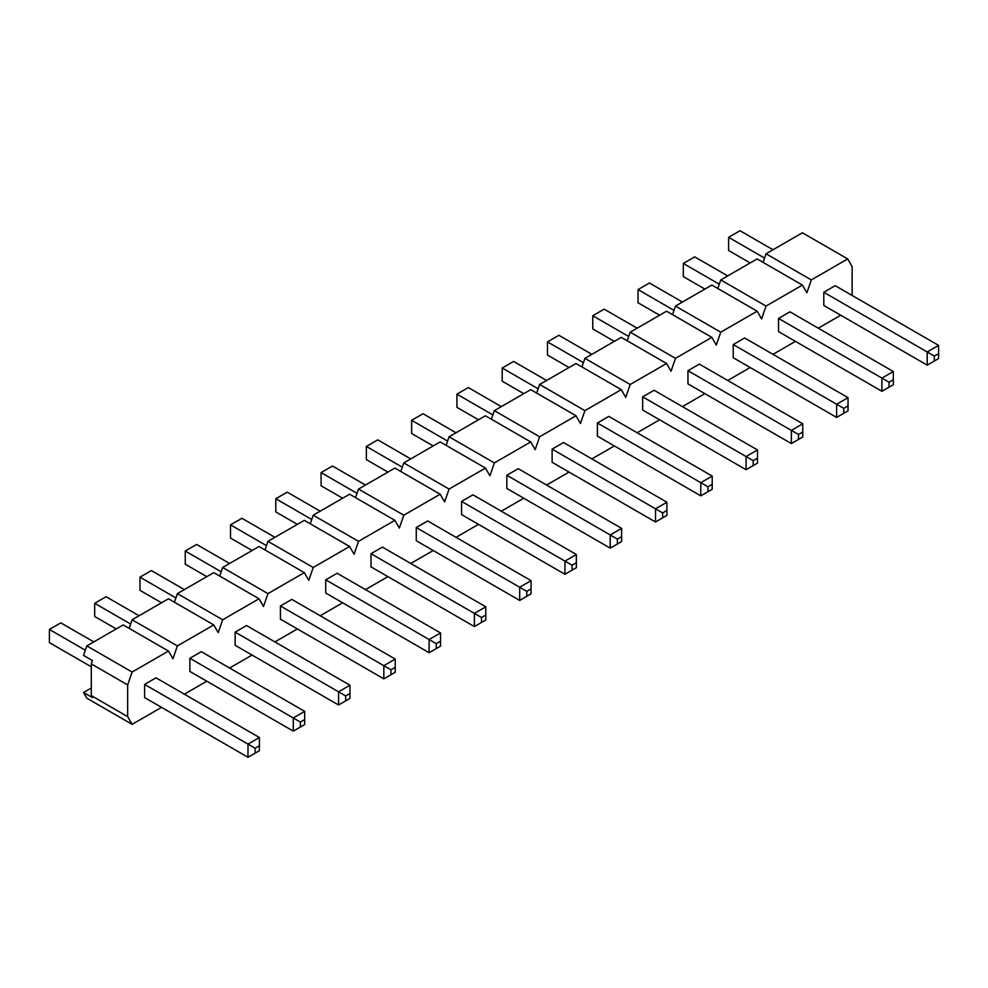 <?xml version="1.0" encoding="UTF-8"?>
<svg xmlns="http://www.w3.org/2000/svg" width="988" height="988" viewBox="0 0 988 988"><rect width="100%" height="100%" fill="white"/><g stroke="black" fill="none" stroke-linecap="round" stroke-linejoin="round"><path stroke-width="1.48" d="M300.401 727.02L304.675 724.55L304.675 719.61L300.401 722.08L300.401 727.02L293.275 731.132L189.869 671.432L189.869 658.267L201.28 651.672L304.675 711.372L293.275 717.955L189.869 658.267M390.964 674.73L395.237 672.26L395.237 667.32L390.964 669.79L390.964 674.73L383.826 678.842L280.431 619.155L280.431 605.977L291.843 599.395L395.237 659.082L383.826 665.677L280.431 605.977M481.526 622.452L485.8 619.982L485.8 615.042L481.526 617.512L481.526 622.452L474.388 626.565L370.994 566.865L370.994 553.7L382.405 547.105L485.8 606.805L474.388 613.387L370.994 553.7M572.077 570.162L576.362 567.692L576.362 562.752L572.077 565.222L572.077 570.162L564.951 574.275L461.557 514.587L461.557 501.41L472.968 494.827L576.362 554.515L564.951 561.11L461.557 501.41M662.639 517.873L666.925 515.403L666.925 510.463L662.639 512.933L662.639 517.873L655.513 521.997L552.119 462.298L552.119 449.12L563.531 442.538L666.925 502.237L655.513 508.82L552.119 449.12M753.202 465.595L757.475 463.125L757.475 458.185L753.202 460.655L753.202 465.595L746.076 469.708L642.669 410.02L642.669 396.843L654.081 390.26L757.475 449.948L746.076 456.542L642.669 396.843M843.764 413.305L848.037 410.835L848.037 405.895L843.764 408.365L843.764 413.305L836.626 417.43L733.232 357.73L733.232 344.553L744.643 337.97L848.037 397.67L836.626 404.253L733.232 344.553M934.327 361.028L938.6 358.558L938.6 353.618L934.327 356.088L934.327 361.028L927.189 365.14L823.794 305.453L823.794 292.275L835.206 285.68L938.6 345.38L927.189 351.963L823.794 292.275M127.662 716.621L91.291 695.626L91.291 663.924L92.452 660.577L83.535 655.427L86.833 645.917L132.12 672.05L127.662 684.919L127.662 716.621L132.12 724.34L161.526 707.359M184.348 694.181L206.813 681.214M229.624 668.036L252.088 655.069M274.911 641.904L297.376 628.936M320.186 615.759L342.651 602.791M365.474 589.614L387.926 576.646M410.749 563.469L433.213 550.501M456.024 537.336L478.488 524.356M501.311 511.191L523.776 498.224M546.586 485.046L569.051 472.079M591.874 458.901L614.326 445.934M637.149 432.756L659.614 419.789M682.424 406.624L704.889 393.656M727.711 380.479L750.176 367.511M772.986 354.334L795.451 341.366M818.274 328.189L840.726 315.221M763.069 262.351L766.033 253.78L811.321 279.925L847.679 258.93L852.138 266.649L852.138 295.461M811.321 279.925L806.863 292.781L802.404 285.063L757.129 258.93L720.758 279.925L766.033 306.07L802.404 285.063M766.033 306.07L761.575 318.926L757.129 311.208L711.842 285.063L675.471 306.07L720.758 332.203L757.129 311.208M720.758 332.203L716.3 345.071L711.842 337.353L666.567 311.208L630.196 332.203L675.471 358.348L711.842 337.353M675.471 358.348L671.025 371.216L666.567 363.498L621.279 337.353L584.921 358.348L630.196 384.493L666.567 363.498M630.196 384.493L625.737 397.361L621.279 389.643L576.004 363.498L539.633 384.493L584.921 410.638L621.279 389.643M584.921 410.638L580.462 423.494L576.004 415.775L530.729 389.643L494.358 410.638L539.633 436.77L576.004 415.775M539.633 436.77L535.175 449.639L530.729 441.92L485.441 415.775L449.071 436.77L494.358 462.915L530.729 441.92M494.358 462.915L489.9 475.784L485.441 468.065L440.166 441.92L403.796 462.915L449.071 489.06L485.441 468.065M449.071 489.06L444.625 501.929L440.166 494.21L394.879 468.065L358.521 489.06L403.796 515.205L440.166 494.21M403.796 515.205L399.337 528.061L394.879 520.343L349.604 494.21L313.233 515.205L358.521 541.35L394.879 520.343M358.521 541.35L354.062 554.206L349.604 546.488L304.329 520.343L267.958 541.35L313.233 567.483L349.604 546.488M313.233 567.483L308.775 580.351L304.329 572.632L259.041 546.488L222.671 567.483L267.958 593.627L304.329 572.632M267.958 593.627L263.5 606.496L259.041 598.777L213.766 572.632L177.395 593.627L222.671 619.772L259.041 598.777M222.671 619.772L218.225 632.641L213.766 624.922L168.479 598.777L132.12 619.772L177.395 645.917L213.766 624.922M177.395 645.917L172.937 658.774L168.479 651.055L123.204 624.922L86.833 645.917M132.12 672.05L168.479 651.055M889.039 387.173L893.325 384.703L893.325 379.763L889.039 382.233L889.039 387.173L881.914 391.285L778.519 331.585L778.519 318.42L789.931 311.825L893.325 371.525L881.914 378.108L778.519 318.42M798.477 439.45L802.762 436.98L802.762 432.04L798.477 434.51L798.477 439.45L791.351 443.563L687.957 383.875L687.957 370.698L699.368 364.115L802.762 423.803L791.351 430.398L687.957 370.698M707.927 491.74L712.2 489.27L712.2 484.33L707.927 486.8L707.927 491.74L700.788 495.853L597.394 436.153L597.394 422.988L608.806 416.393L712.2 476.093L700.788 482.675L597.394 422.988M617.364 544.018L621.637 541.548L621.637 536.608L617.364 539.077L617.364 544.018L610.226 548.142L506.832 488.443L506.832 475.265L518.243 468.683L621.637 528.37L610.226 534.965L506.832 475.265M526.802 596.307L531.075 593.837L531.075 588.897L526.802 591.367L526.802 596.307L519.676 600.42L416.269 540.732L416.269 527.555L427.681 520.96L531.075 580.66L519.676 587.243L416.269 527.555M436.239 648.585L440.525 646.115L440.525 641.175L436.239 643.645L436.239 648.585L429.113 652.71L325.719 593.01L325.719 579.833L337.13 573.25L440.525 632.95L429.113 639.532L325.719 579.833M345.676 700.875L349.962 698.405L349.962 693.465L345.676 695.935L345.676 700.875L338.551 704.987L235.156 645.3L235.156 632.122L246.568 625.54L349.962 685.227L338.551 691.81L235.156 632.122M255.126 753.152L259.399 750.682L259.399 745.742L255.126 748.212L255.126 753.152L247.988 757.277L144.594 697.577L144.594 684.4L156.005 677.817L259.399 737.517L247.988 744.1L144.594 684.4M91.291 695.626L92.452 697.627L83.535 692.489L86.833 698.195L132.12 724.34M766.033 253.78L802.404 232.785L847.679 258.93M717.782 288.496L720.758 279.925M672.507 314.641L675.471 306.07M627.219 340.786L630.196 332.203M581.944 366.931L584.921 358.348M536.669 393.063L539.633 384.493M491.382 419.208L494.358 410.638M446.107 445.353L449.071 436.77M400.819 471.498L403.796 462.915M355.544 497.631L358.521 489.06M310.269 523.776L313.233 515.205M264.982 549.921L267.958 541.35M219.707 576.066L222.671 567.483M174.419 602.211L177.395 593.627M129.144 628.343L132.12 619.772M91.291 688.006L83.535 692.489M91.291 663.924L127.662 684.919M764.551 258.066L728.601 237.318L740.012 230.723L772.986 249.766M750.176 262.944L728.601 250.483L728.601 237.318M927.189 365.14L927.189 351.963L934.327 356.088M938.6 353.618L938.6 345.38M719.276 284.211L683.326 263.45L694.725 256.868L727.711 275.911M704.889 289.076L683.326 276.628L683.326 263.45M881.914 391.285L881.914 378.108L889.039 382.233M893.325 379.763L893.325 371.525M673.989 310.356L638.038 289.595L649.449 283.013L682.424 302.056M659.614 315.221L638.038 302.773L638.038 289.595M836.626 417.43L836.626 404.253L843.764 408.365M848.037 405.895L848.037 397.67M628.714 336.5L592.763 315.74L604.174 309.158L637.149 328.189M614.326 341.366L592.763 328.918L592.763 315.74M791.351 443.563L791.351 430.398L798.477 434.51M802.762 432.04L802.762 423.803M583.426 362.633L547.476 341.885L558.887 335.29L591.874 354.334M569.051 367.511L547.476 355.05L547.476 341.885M746.076 469.708L746.076 456.542L753.202 460.655M757.475 458.185L757.475 449.948M538.151 388.778L502.2 368.018L513.612 361.435L546.586 380.479M523.776 393.656L502.2 381.195L502.2 368.018M700.788 495.853L700.788 482.675L707.927 486.8M712.2 484.33L712.2 476.093M492.876 414.923L456.925 394.163L468.324 387.58L501.311 406.624M478.488 419.789L456.925 407.34L456.925 394.163M655.513 521.997L655.513 508.82L662.639 512.933M666.925 510.463L666.925 502.237M447.589 441.068L411.638 420.308L423.049 413.725L456.024 432.756M433.213 445.934L411.638 433.485L411.638 420.308M610.226 548.142L610.226 534.965L617.364 539.077M621.637 536.608L621.637 528.37M402.314 467.201L366.363 446.453L377.774 439.858L410.749 458.901M387.926 472.079L366.363 459.63L366.363 446.453M564.951 574.275L564.951 561.11L572.077 565.222M576.362 562.752L576.362 554.515M357.026 493.345L321.075 472.597L332.487 466.003L365.474 485.046M342.651 498.224L321.075 485.763L321.075 472.597M519.676 600.42L519.676 587.243L526.802 591.367M531.075 588.897L531.075 580.66M311.751 519.49L275.8 498.73L287.212 492.148L320.186 511.191M297.376 524.356L275.8 511.908L275.8 498.73M474.388 626.565L474.388 613.387L481.526 617.512M485.8 615.042L485.8 606.805M266.476 545.635L230.525 524.875L241.924 518.292L274.911 537.324M252.088 550.501L230.525 538.052L230.525 524.875M429.113 652.71L429.113 639.532L436.239 643.645M440.525 641.175L440.525 632.95M221.189 571.78L185.238 551.02L196.649 544.437L229.624 563.469M206.813 576.646L185.238 564.197L185.238 551.02M383.826 678.842L383.826 665.677L390.964 669.79M395.237 667.32L395.237 659.082M175.913 597.913L139.963 577.165L151.374 570.57L184.348 589.614M161.526 602.791L139.963 590.33L139.963 577.165M338.551 704.987L338.551 691.81L345.676 695.935M349.962 693.465L349.962 685.227M130.626 624.058L94.675 603.298L106.087 596.715L139.073 615.759M116.251 628.936L94.675 616.475L94.675 603.298M293.275 731.132L293.275 717.955L300.401 722.08M304.675 719.61L304.675 711.372M85.351 650.203L49.4 629.442L60.811 622.86L93.786 641.904M91.291 666.801L49.4 642.62L49.4 629.442M247.988 757.277L247.988 744.1L255.126 748.212M259.399 745.742L259.399 737.517"/></g></svg>
